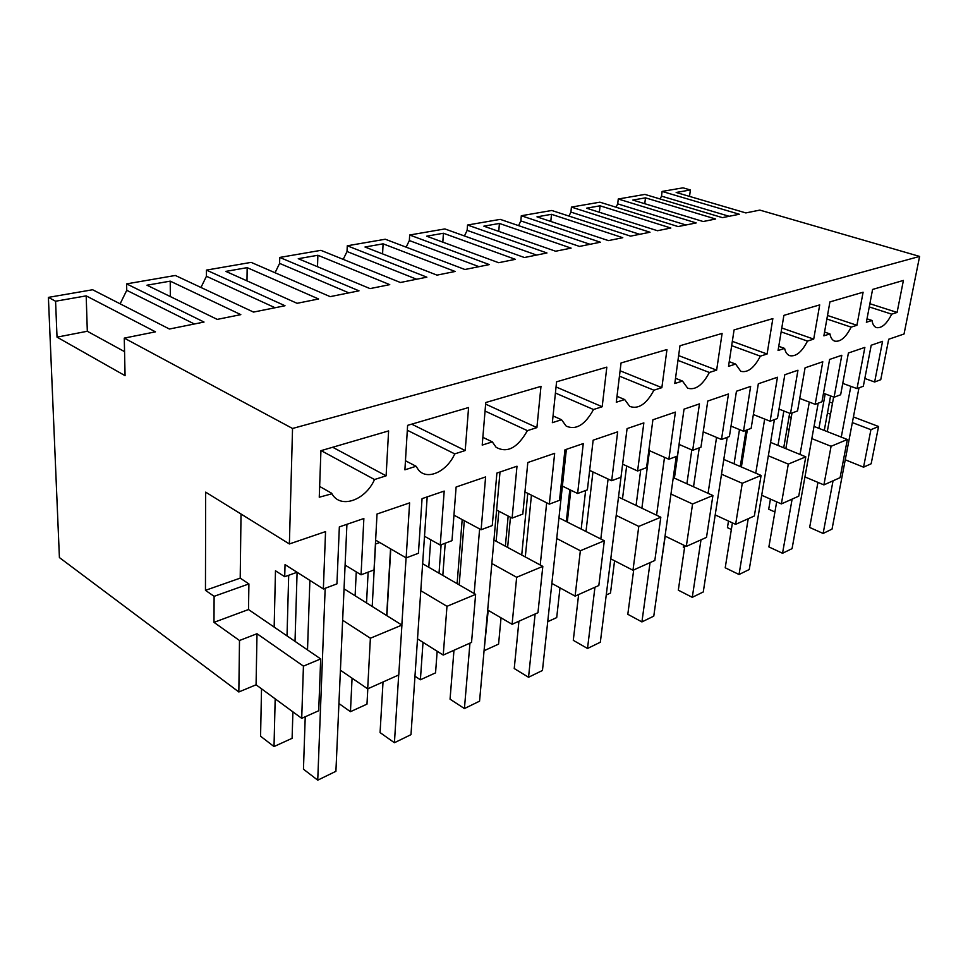 <?xml version="1.0" encoding="UTF-8"?>
<svg xmlns="http://www.w3.org/2000/svg" width="968" height="968" viewBox="0 0 968 968"><rect width="100%" height="100%" fill="white"/><g stroke="black" fill="none" stroke-linecap="round" stroke-linejoin="round"><path stroke-width="1.45" d="M878.569 426.501L870.922 429.695L863.553 467.169L871.164 463.769L878.569 426.501L853.425 416.954M870.922 429.695L852.348 422.58M830.484 414.195L827.458 413.046L824.276 430.457M829.479 402.01L832.516 403.148M823.901 484.895L831.076 446.296L847.351 439.508L840.091 477.66L823.901 484.895L804.952 476.934M770.576 442.4L805.787 456.823L798.745 496.148L781.37 503.917L761.707 495.265M723.798 459.437L761.09 475.445L754.338 515.992L735.632 524.354L715.207 514.94M673.268 477.623L712.92 495.519L706.495 537.385L686.312 546.4L665.04 536.066M618.504 497.056L660.817 517.227L654.828 560.484L632.975 570.249L610.772 558.839M558.959 517.844L604.322 540.761L598.829 585.507L575.101 596.119L551.869 583.426M498.835 511.201L496.136 541.221L542.818 566.389L537.954 612.72L512.096 624.287L487.69 610.034M430.724 539.745L428.788 567.272L475.627 594.376L471.537 642.413L443.235 655.07L417.51 638.88M356.26 571.882L355.111 595.78L401.914 625.086L398.768 674.95L367.683 688.841L340.409 670.219M297.079 572.269L284.713 576.71L275.481 570.769L274.162 627.095L320.686 658.93L318.702 710.742L301.714 718.329L256.072 684.8L238.842 691.975L59.411 557.568L48.4 297.382L55.575 301.229L57.027 337.142L125.066 375.669L124.267 338.11L292.542 428.473L289.384 543.956L205.664 492.143L205.458 590.335L214.109 596.324L213.988 622.351L239.495 640.501L257.004 633.725L256.072 684.8M863.553 467.169L845.258 459.788M689.531 196.395L690.39 189.97L682.985 187.828L662.1 191.434L661.507 196.141L660.14 198.972M864.823 378.476L874.636 381.997L880.747 379.698L888.697 339.248L904.039 334.008L919.6 256.423L759.844 210.104L745.844 212.924L676.16 192.475L690.39 189.97M830.592 395.912L827.458 413.046M831.076 446.296L811.837 438.613M789.15 429.55L787.008 428.691L789.658 413.263M783.717 447.785L787.008 428.691M777.982 445.437L783.838 410.989M805.787 456.823L788.303 464.108L768.338 455.783M781.37 503.917L788.303 464.108M744.755 445.933L743.642 445.474L746.074 430.264M740.266 466.503L743.642 445.474M734.071 463.841L739.491 429.574M761.09 475.445L742.262 483.286L721.511 474.211M735.632 524.354L742.262 483.286M686.893 483.77L691.805 449.914M674.406 478.144L679.161 444.457M712.92 495.519L692.568 503.989L670.957 494.031M686.312 546.4L692.568 503.989M636.073 505.429L640.731 469.807M622.472 498.956L626.647 465.983M660.817 517.227L638.783 526.398L616.205 515.399M632.975 570.249L638.783 526.398M581.187 529.072L585.628 490.498M566.304 521.558L569.825 489.711M604.322 540.761L580.352 550.744L556.721 538.498M575.101 596.119L580.352 550.744M521.728 555.015L527.766 493.341M505.369 546.194L508.164 516.053M542.818 566.389L516.658 577.279L491.841 563.521M512.096 624.287L516.658 577.279M457.114 583.668L462.184 519.562M439.024 573.189L441.106 544.754M475.627 594.376L446.974 606.319L420.802 590.698M443.235 655.07L446.974 606.319M386.68 615.551L390.552 548.82M366.533 602.931L368.13 572.161M401.914 625.086L370.381 638.227L342.636 620.234M367.683 688.841L370.381 638.227M287.024 635.891L288.694 575.282M320.686 658.93L303.432 666.117L301.714 718.329M303.432 666.117L257.004 633.725M238.842 691.975L239.495 640.501M662.1 191.434L739.334 214.243L722.418 217.643L644.894 194.411L618.262 199.009L696.198 222.93L678.096 226.572L599.894 202.179L571.435 207.091L650 232.235L630.567 236.144L551.784 210.479L521.304 215.743L600.378 242.218L579.481 246.429L500.25 219.373L467.532 225.024L546.968 252.975L524.426 257.524L444.881 228.932L409.67 235.006L489.312 264.591L464.918 269.503L385.276 239.229L347.27 245.787L426.864 277.175L400.389 282.499L320.892 250.337L279.74 257.44L359.007 290.836L330.173 296.644L251.136 262.376L206.45 270.096L285.016 305.743L253.495 312.083L175.329 275.469L126.614 283.878L204.03 322.054L169.412 329.023L92.625 289.747L48.4 297.382M818.94 428.364L825.196 393.891M847.351 439.508L814.028 426.428M124.267 338.11L155.473 331.83L86.188 295.869L55.575 301.229M919.6 256.423L292.542 428.473M645.487 197.847L715.654 219.01L703.167 221.527L632.818 200.061L645.487 197.847L644.773 203.716M571.12 248.123L555.632 251.232L483.831 226.173L499.415 223.451L571.12 248.123M318.581 298.979L297.079 303.311L225.846 271.391L247.167 267.652L318.581 298.979M507.075 261.009L498.665 262.715L426.658 236.192L443.429 233.252L515.387 259.339L507.075 261.009M374.096 245.412L364.984 247.009L437.004 275.13L455.129 271.476L383.098 243.827L374.096 245.412M389.753 284.64L370.042 288.609L298.265 258.698L317.879 255.262L389.753 284.64M240.814 314.636L217.243 319.392L146.979 285.209L170.223 281.143L240.814 314.636M551.494 214.315L536.986 216.856L608.412 240.608L622.787 237.704L551.494 214.315L550.804 221.454M664.193 229.368L657.466 230.723L586.535 208.18L600.075 205.809L670.848 228.024L664.193 229.368M874.636 381.997L882.562 341.341L871.212 345.225L863.335 386.232L857.031 388.604L864.872 347.391L848.404 353.005L840.647 394.75L834.089 397.219L841.809 355.268L829.612 359.43L821.953 401.768L815.177 404.321L822.788 361.754L805.073 367.816L797.559 410.928L790.493 413.59L797.959 370.236L784.818 374.725L777.437 418.491L770.129 421.237L777.461 377.242L758.331 383.776L751.132 428.364L743.509 431.232L750.648 386.401L736.442 391.254L729.4 436.52L721.499 439.484L728.48 393.976L707.765 401.042L700.953 447.204L692.701 450.301L699.453 403.886L684.037 409.149L677.418 456.037L668.864 459.255L675.398 412.102L652.904 419.785L646.563 467.629L637.597 470.993L643.853 422.883L627.07 428.606L620.984 477.224L611.679 480.721L617.669 431.825L593.142 440.198L587.394 489.832L577.63 493.499L583.268 443.574L564.949 449.83L559.504 500.311L549.34 504.122L554.664 453.339L527.814 462.51L522.805 514.081L512.108 518.098L516.997 466.213L496.899 473.074L492.264 525.551L481.12 529.738L485.609 476.934L456.109 487.013L451.995 540.664L440.246 545.081L444.191 491.079L422.06 498.641L418.418 553.273L406.149 557.883L409.609 502.888L377.024 514.02L374.035 569.934L361.064 574.811L363.859 518.521L339.344 526.894L336.937 583.873L323.36 588.967L285.04 564.622L284.713 576.71M323.36 588.967L325.55 531.601L289.384 543.956M876.294 327.535L876.585 327.632C881.775 328.334 886.809 323.844 891.71 314.164L897.094 312.434L903.41 280.43L872.579 289.444L866.36 322.259L871.999 320.469L867.013 318.823M876.585 327.632C874.177 326.845 872.64 324.461 871.999 320.469M407.31 430.252L454.742 453.883L465.209 450.543L468.585 407.528L407.613 425.351L404.902 469.831L416.059 466.261L405.459 460.756M454.742 453.883C446.853 471.731 427.178 480.757 418.442 469.916L416.059 466.261M781.152 331.879L807.481 341.099C801.843 352.062 795.902 356.914 789.646 355.655C787.141 354.675 785.459 352.255 784.612 348.407L778.066 350.501L783.886 315.374L819.702 304.896L813.713 339.102L781.793 327.995M807.481 341.099L813.713 339.102M731.675 345.649L760.352 356.163C754.229 367.949 747.707 372.995 740.786 371.301L735.62 364.077L728.529 366.34L734.071 329.931L772.851 318.593L767.092 354.01L732.328 341.353M760.352 356.163L767.092 354.01M677.963 360.386L709.338 372.474C702.623 385.228 695.399 390.455 687.679 388.18L682.488 381.065L674.793 383.522L679.984 345.745L722.104 333.428L716.635 370.139L678.629 355.595M709.338 372.474L716.635 370.139M826.878 318.992L851.138 327.136C845.911 337.409 840.454 342.079 834.767 341.135C832.298 340.264 830.689 337.856 829.939 333.912L823.877 335.848L829.915 301.919L863.105 292.215L856.922 325.284L827.507 315.471M851.138 327.136L856.922 325.284M485.053 411.061L527.391 430.651C517.614 447.906 507.184 453.447 496.1 447.276L492.313 441.868L482.209 445.099L485.767 402.519L540.979 386.377L536.901 427.614L485.621 404.116M527.391 430.651L536.901 427.614M555.414 393.032L593.505 409.512C585.059 424.904 575.948 430.433 566.171 426.089L561.549 419.737L552.353 422.677L556.576 381.815L606.827 367.126L602.181 406.741L556.043 386.946M593.505 409.512L602.181 406.741M321.146 450.628L374.519 479.535C365.468 500.359 340.409 509.253 331.951 493.777L319.259 497.213L320.928 450.689L388.604 430.917L386.111 475.832L332.689 447.252M374.519 479.535L386.111 475.832M619.447 376.153L653.908 390.201C646.455 404.128 638.384 409.524 629.72 406.403L624.687 399.542L616.289 402.228L621.045 362.964L666.964 349.545L661.858 387.66L620.101 370.78M653.908 390.201L661.858 387.66M857.031 388.604L842.765 383.401M791.231 417.486L789.077 416.639M746.885 432.684L745.759 432.224M815.177 404.321L799.737 398.441M770.129 421.237L753.358 414.546M721.499 439.484L703.228 431.825M668.864 459.255L648.85 450.398M611.679 480.721L589.645 470.387M496.136 541.221L493.934 540.035M549.34 504.122L524.958 491.925M454.706 515.557L453.895 515.847M428.788 567.272L422.641 563.715M481.12 529.738L453.956 515.145M379.722 542.528L375.415 544.077M355.111 595.78L344.039 588.834M406.149 557.883L375.632 540.144M274.162 627.095L248.51 609.538L248.909 583.922L240.209 578.126L241.02 514.032M248.51 609.538L213.988 622.351M248.909 583.922L214.109 596.324M240.209 578.126L205.458 590.335M124.557 351.65L87.314 331.262L57.027 337.142M86.188 295.869L87.314 331.262M661.507 196.141L729.134 216.287M618.262 199.009L617.705 203.861L616.084 207.225M617.705 203.861L685.937 224.987M571.435 207.091L570.914 212.089L568.99 216.082M570.914 212.089L639.679 234.304M521.304 215.743L520.844 220.91L518.57 225.629M520.844 220.91L590.044 244.299M467.532 225.024L467.133 230.372L464.434 235.95M467.133 230.372L536.635 255.068M409.67 235.006L409.355 240.548L406.149 247.155M409.355 240.548L479.003 266.672M347.27 245.787L347.028 251.523L343.216 259.376M347.028 251.523L416.627 279.232M279.74 257.44L279.607 263.393L275.057 272.746M279.607 263.393L348.891 292.868M206.45 270.096L206.438 276.267L200.969 287.484M206.438 276.267L275.094 307.739M126.614 283.878L126.748 290.303L120.141 303.819M126.748 290.303L194.374 323.99M499.415 223.451L498.75 231.388M247.167 267.652L246.985 280.865M443.429 233.252L442.824 242.145M383.098 243.827L382.578 253.87M317.879 255.262L317.504 266.708M170.223 281.143L170.344 296.571M600.075 205.809L599.361 212.258M424.504 536.26L440.246 545.081M496.62 510.051L512.108 518.098M562.384 486.105L577.63 493.499M622.63 464.156L637.597 470.993M679.064 444.409L692.701 450.301M731.021 426.114L743.509 431.232M779.022 409.101L790.493 413.59M823.502 393.262L834.089 397.219M345.104 565.07L361.064 574.811M897.094 312.434L869.881 303.71M891.71 314.164L869.264 306.929M465.209 450.543L411.702 424.166M778.768 346.314L784.612 348.407M729.243 361.669L735.62 364.077M675.507 378.294L682.488 381.065M824.555 332.06L829.939 333.912M482.863 437.342L492.313 441.868M553.055 415.938L561.549 419.737M319.646 486.444L331.649 493.244M617.003 396.323L624.687 399.542M774.92 511.987L768.701 509.216L770.431 499.101M850.836 386.341L841.265 437.125M833.049 480.818L823.127 533.453L809.647 527.451L817.936 482.391M833.63 397.049L827.277 431.631M858.967 387.878L832.032 529.109L823.127 533.453M731.348 529.472L727.44 527.657L728.493 521.062M792.005 413.021L785.847 448.656M776.663 501.847L768.882 546.92L782.531 553.273L792.126 499.101M809.308 402.083L800.04 454.476M818.202 403.184L792.066 548.626L782.531 553.273M684.521 547.961L683.311 547.368L683.638 545.105M747.344 429.78L741.379 466.987M732.413 522.877L725.213 567.78L739.032 574.508L748.228 518.727M764.672 419.059L755.754 473.158M774.4 419.628L749.244 569.523L739.032 574.508M660.212 570.358L665.21 536.151M699.247 447.845L693.524 486.771M684.848 545.698L678.314 590.178L692.277 597.329L701.001 539.841M716.55 437.415L708.068 493.329M727.222 437.342L703.264 591.968L692.277 597.329M606.246 594.981L610.493 593.045L614.571 560.799M649.516 450.689L641.881 508.2M633.701 569.922L627.808 614.293L641.917 621.916L650.06 562.614M664.52 457.332L656.57 515.194M676.245 456.485L653.775 616.132L641.917 621.916M547.731 621.686L556.709 617.584L560 587.866M567.296 522.054L570.817 490.195M592.948 471.936L585.991 531.505M578.634 594.546L573.286 640.332L587.515 648.475L594.945 587.249M608.086 479.039L600.813 538.995M627.082 428.606L600.329 642.22L587.515 648.475M488.211 610.336L484.121 650.157M484.629 650.472L498.58 644.107L501.037 617.826M507.631 547.416L510.451 517.239M531.432 495.168L525.297 556.951M518.921 621.226L514.238 668.537L528.54 677.261L535.122 613.99M546.678 502.791L540.217 564.985M566.365 449.346L542.455 670.473L528.54 677.261M423.016 642.341L420.39 679.778L414.969 676.221M420.39 679.778L435.552 672.857L437.161 651.246M442.824 575.391L445.219 543.217M464.301 520.699L459.183 584.866M453.968 650.266L450.059 699.174L464.422 708.564L469.952 643.127M479.62 528.927L474.151 593.529M500.008 472.009L479.559 701.171L464.422 708.564M352.074 678.193L350.452 711.686L338.921 703.542M350.452 711.686L366.981 704.135L367.804 688.78M372.208 606.488L375.548 544.028M390.769 548.941L386.885 615.672M383.026 681.98L380.073 732.595L394.424 742.734L398.695 674.974M406.076 557.846L401.841 625.05M427.19 496.886L410.989 734.651L394.424 742.734M275.178 698.835L274.017 746.558L260.573 736.225L261.517 688.805M274.017 746.558L292.106 738.306L292.905 711.855M295.022 641.36L297.091 572.282M325.175 588.278L317.734 780.172L303.456 769.185L305.235 716.756M309.881 580.401L307.509 649.915M346.919 524.305L335.908 771.302L317.734 780.172"/></g></svg>
